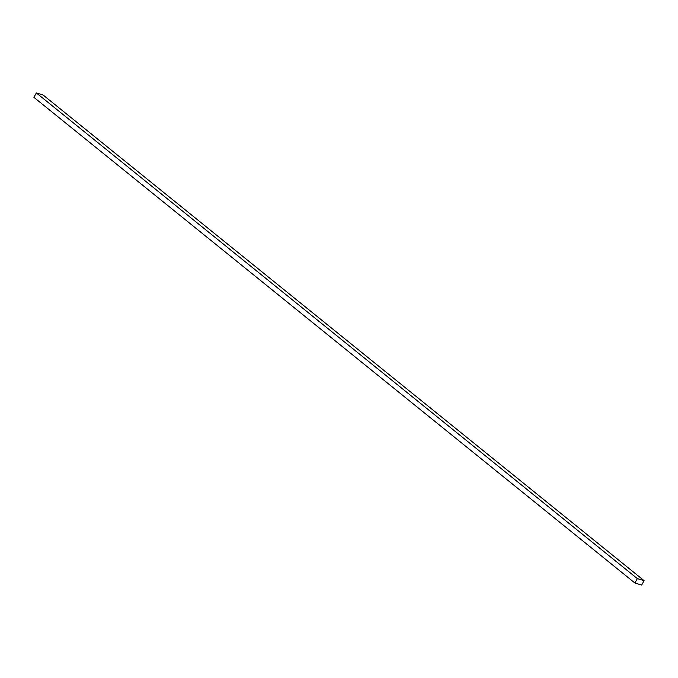 <?xml version="1.0" encoding="UTF-8"?>
<svg xmlns="http://www.w3.org/2000/svg" width="678" height="678" viewBox="0 0 678 678"><rect width="100%" height="100%" fill="white"/><g stroke="black" fill="none" stroke-linecap="round" stroke-linejoin="round"><path stroke-width="1.02" d="M634.913 583.012L33.9 97.344L36.341 92.937L637.354 578.605L634.913 583.012L641.659 585.063L644.1 580.656L637.354 578.605L36.341 92.937L43.087 94.988L644.1 580.656L43.087 94.988L36.341 92.937L33.9 97.344L634.913 583.012L637.354 578.605L644.1 580.656L641.659 585.063L634.913 583.012"/></g></svg>
